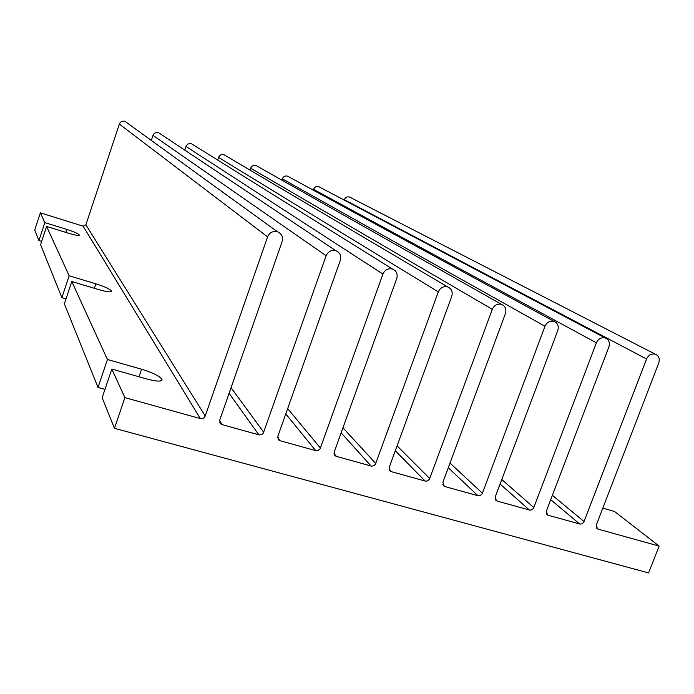 <?xml version="1.0" encoding="UTF-8"?>
<svg xmlns="http://www.w3.org/2000/svg" width="694" height="694" viewBox="0 0 694 694"><rect width="100%" height="100%" fill="white"/><g stroke="black" fill="none" stroke-linecap="round" stroke-linejoin="round"><path stroke-width="1.04" d="M648.604 572.914L114.449 428.302L124.903 397.627L200.323 418.586C202.613 418.976 204.244 418.109 205.233 415.975L267.58 236.888C269.602 232.499 272.898 230.79 277.47 231.77C281.721 233.652 283.273 236.923 282.137 241.573L219.764 420.026L220.588 423.765L222.115 424.641L259.287 434.947L261.768 434.513L263.33 433.047L326.128 255.748C328.141 251.428 331.376 249.736 335.835 250.681C339.973 252.521 341.465 255.73 340.312 260.319L277.86 436.222L278.788 440.048L280.124 440.759L316.108 450.736L318.147 450.484L320.073 448.853L382.932 274.052C384.927 269.784 388.111 268.11 392.457 269.029C396.482 270.825 397.914 273.983 396.751 278.502L334.248 451.941L335.254 455.819L336.425 456.409L371.516 466.134L373.519 465.882L375.411 464.269L438.304 291.888C440.291 287.68 443.414 286.023 447.656 286.917C451.586 288.669 452.956 291.775 451.777 296.234L389.247 467.279L390.306 471.165L391.338 471.668L425.578 481.159L427.53 480.907L429.404 479.311L492.298 309.29C494.284 305.134 497.346 303.495 501.493 304.362C505.319 306.08 506.629 309.134 505.449 313.523L442.911 482.235L443.987 486.13L444.915 486.563L478.331 495.82L480.248 495.568L482.087 493.989L544.981 326.258C546.95 322.163 549.96 320.541 554.012 321.374C557.733 323.057 559 326.067 557.803 330.396L495.273 496.835L496.375 500.721L497.208 501.094L529.826 510.133L532.055 509.7L533.513 508.312L596.38 342.819C598.341 338.785 601.299 337.171 605.255 337.978C608.89 339.626 610.104 342.584 608.898 346.853L546.395 511.088L547.497 514.948L548.251 515.278L580.106 524.109L581.945 523.849L583.723 522.304L646.556 358.989C648.508 354.998 651.414 353.402 655.275 354.192C658.823 355.796 659.985 358.711 658.771 362.927L596.32 525.002L597.413 528.837L598.098 529.132L659.109 546.091L648.604 572.914M124.903 397.627L111.838 369.078L102.139 397.714L114.449 428.302M111.838 369.078L146.772 378.967C156.237 381.474 161.346 381.752 162.101 379.818C160.618 376.564 153.773 373.034 141.559 369.217L107.457 359.501L71.786 281.53L64.369 303.825L98.01 387.443L104.968 389.377M71.786 281.53L99.042 289.693C106.65 291.853 110.788 292.374 111.482 291.263C110.459 289.303 105.262 286.822 95.911 283.82L69.157 275.778L46.585 226.444L40.573 244.696L61.887 297.657L66.008 298.88M46.585 226.444L68.932 233.358C75.29 235.249 78.769 235.839 79.376 235.127C78.596 233.809 74.414 231.909 66.841 229.436L44.832 222.618L40.365 212.841L34.7 230.096L38.925 240.584L41.657 241.425M659.109 546.091L614.502 511.452L602.817 508.138M107.457 359.501L98.01 387.443M69.157 275.778L61.887 297.657M44.832 222.618L38.925 240.584M40.365 212.841L83.124 226.175L85.883 224.778L119.359 124.079C120.452 121.632 122.309 120.713 124.92 121.311L127.028 122.838M151.318 140.422L153.001 135.391C154.094 132.962 155.924 132.042 158.501 132.632L160.357 133.864M184.786 150.13L186.018 146.486C187.111 144.074 188.924 143.164 191.457 143.745L193.097 144.768M217.656 160.071L218.567 157.425C219.651 155.04 221.447 154.129 223.945 154.693L225.42 155.56M250.005 170.099L250.655 168.208C251.74 165.84 253.518 164.938 255.982 165.493L257.309 166.239M281.851 180.128L282.302 178.844C283.378 176.493 285.139 175.591 287.576 176.146L288.773 176.797M313.228 190.13L313.506 189.332C314.582 186.998 316.325 186.105 318.728 186.643L319.821 187.224M344.146 200.072L344.285 199.681C345.36 197.365 347.078 196.471 349.455 197.001L350.453 197.512M596.389 527.726L598.098 529.132M83.124 226.175L200.323 418.586M85.883 224.778L205.233 415.975M119.359 124.079L267.58 236.888M219.582 420.746L222.115 424.641M229.089 393.325L258.879 434.86M231.059 387.694L263.694 432.275M153.001 135.391L326.128 255.748M277.643 437.472L280.124 440.759M285.781 413.91L315.709 450.649M287.672 408.584L320.437 448.09M186.018 146.486L382.932 274.052M334.048 453.607L336.425 456.409M341.127 432.856L371.134 466.056M342.957 427.773L375.775 463.523M218.567 157.425L438.304 291.888M389.091 469.265L391.338 471.668M395.294 450.727L425.196 481.081M397.072 445.869L429.768 478.574M250.655 168.208L492.298 309.29M442.807 484.481L444.915 486.563M448.281 467.747L477.958 495.742M450.016 463.063L482.443 493.261M282.302 178.844L544.981 326.258M495.238 499.281L497.208 501.094M500.079 484.039L529.461 510.055M501.779 479.519L533.868 507.592M313.506 189.332L596.38 342.819M546.412 513.681L548.251 515.278M550.724 499.706L579.75 524.031M552.389 495.325L584.088 521.593M344.285 199.681L646.556 358.989M66.841 229.436L65.852 232.403M95.911 283.82L94.401 288.296M141.559 369.217L138.982 376.764M124.92 121.311L277.47 231.77M219.764 422.49L220.588 423.765M158.501 132.632L335.835 250.681M277.956 438.946L278.788 440.048M191.457 143.745L392.457 269.029M334.439 454.856L335.254 455.819M223.945 154.693L447.656 286.917M389.525 470.332L390.306 471.165M255.982 165.493L501.493 304.362M443.249 485.401L443.987 486.13M287.576 176.146L554.012 321.374M495.681 500.079L496.375 500.721M318.728 186.643L605.255 337.978M546.846 514.384L547.497 514.948M349.455 197.001L655.275 354.192M596.805 528.334L597.413 528.837M162.101 379.818L161.945 380.286"/></g></svg>
